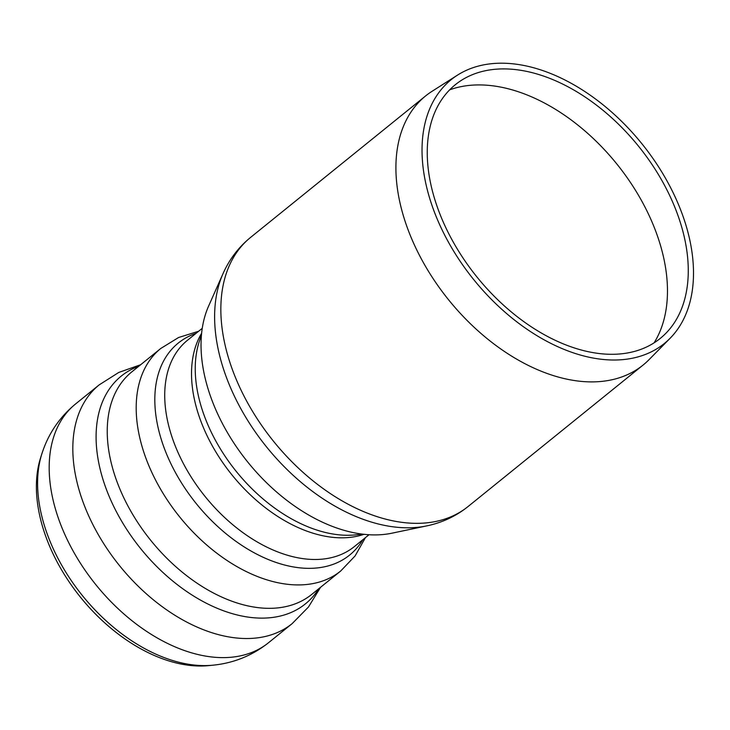 <?xml version="1.0" encoding="UTF-8"?>
<svg xmlns="http://www.w3.org/2000/svg" width="730" height="730" viewBox="0 0 730 730"><rect width="100%" height="100%" fill="white"/><g stroke="black" fill="none" stroke-linecap="round" stroke-linejoin="round"><path stroke-width="1.09" d="M38.307 508.454A144.923 92.381 51.1 0 0 208.743 665.605L212.886 665.194A147.396 93.96 51.1 0 1 176.97 661.754A147.396 93.96 51.1 0 1 39.539 505.361A147.396 93.96 51.1 0 1 41.911 453.668L40.643 457.637A144.923 92.381 51.1 0 0 38.307 508.454M691.264 247.589A169.588 108.104 51.1 0 0 595.133 98.714A169.588 108.104 51.1 0 0 457.5 75.126A169.588 108.104 51.1 0 0 473.67 279.544A169.588 108.104 51.1 0 0 670.158 338.218A169.588 108.104 51.1 0 0 691.264 247.589M457.5 75.126L432.096 91.277A173.01 110.276 51.1 0 0 425.599 95.94A173.01 110.276 51.1 0 0 448.594 299.811A173.01 110.276 51.1 0 0 643.112 365.036A173.01 110.276 51.1 0 0 649.034 359.671L670.158 338.218M686.118 246.202A163.064 103.943 51.1 0 0 593.691 103.058A163.064 103.943 51.1 0 0 461.351 80.373A163.064 103.943 51.1 0 0 476.9 276.925A163.064 103.943 51.1 0 0 665.824 333.345A163.064 103.943 51.1 0 0 686.118 246.202M654.107 342.808A166.504 106.133 51.1 0 0 665.276 265.966A166.504 106.133 51.1 0 0 449.643 89.845M208.561 306.198A153.492 97.838 51.1 0 0 247.798 462.108A153.492 97.838 51.1 0 0 392.019 533.174L426.785 525.883A170.519 108.697 51.1 0 1 375.84 523.337A170.519 108.697 51.1 0 1 246.722 418.847A170.519 108.697 51.1 0 1 222.978 273.741L208.561 306.198M41.911 453.668C48.271 433.812 59.495 417.241 75.564 403.964A153.492 97.838 51.1 0 0 51.209 490.752A153.492 97.838 51.1 0 0 194.326 653.606A153.492 97.838 51.1 0 0 268.549 642.71C252.197 655.64 233.637 663.141 212.886 665.194M75.564 403.964L99.207 384.856A153.492 97.838 51.1 0 0 74.843 471.644A153.492 97.838 51.1 0 0 217.96 634.507A153.492 97.838 51.1 0 0 292.183 623.602L268.549 642.71M138.873 366.177A146.465 93.358 51.1 0 0 106.991 490.98A146.465 93.358 51.1 0 0 234.567 614.286A146.465 93.358 51.1 0 0 318.764 588.736M242.543 604.586A143.089 91.204 51.1 0 0 311.728 594.421L340.682 571.024A143.089 91.204 51.1 0 1 271.496 581.18A143.089 91.204 51.1 0 1 138.079 429.368A143.089 91.204 51.1 0 1 160.792 348.456L131.838 371.862A143.089 91.204 51.1 0 0 109.126 452.773A143.089 91.204 51.1 0 0 242.543 604.586M195.978 333.4A136.3 86.879 51.1 0 0 164.597 449.069A136.3 86.879 51.1 0 0 283.687 564.774A136.3 86.879 51.1 0 0 362.792 539.771M202.228 328.345L187.537 340.216A132.678 84.571 51.1 0 0 166.476 415.242A132.678 84.571 51.1 0 0 290.193 556.014A132.678 84.571 51.1 0 0 354.351 546.597L369.042 534.716M201.599 333.291A132.678 84.571 51.1 0 0 193.277 393.579A132.678 84.571 51.1 0 0 316.993 534.351A132.678 84.571 51.1 0 0 364.069 534.296M201.48 334.55L199.18 341.722A134.63 85.821 51.1 0 0 197.018 388.907A134.63 85.821 51.1 0 0 322.55 531.75A134.63 85.821 51.1 0 0 355.318 534.898L362.819 534.15M222.978 273.741C229.339 259.36 238.537 247.26 250.563 237.423A173.01 110.276 51.1 0 0 240.708 389.391A173.01 110.276 51.1 0 0 384.409 518.811A173.01 110.276 51.1 0 0 468.067 506.529C455.94 516.22 442.17 522.671 426.785 525.883M320.57 587.276L308.443 607.041L292.183 623.602M140.68 364.717L118.807 372.428L99.207 384.856M365.429 537.636L355.118 555.913L340.682 571.024M198.615 331.265L178.585 337.506L160.792 348.456M468.067 506.529L643.112 365.036M250.563 237.423L425.599 95.94"/></g></svg>
